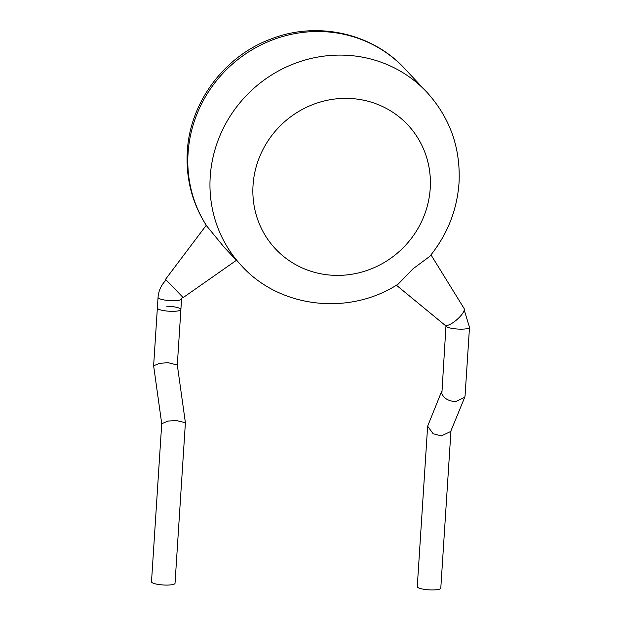 <?xml version="1.0" encoding="UTF-8"?>
<svg xmlns="http://www.w3.org/2000/svg" width="621" height="621" viewBox="0 0 621 621"><rect width="100%" height="100%" fill="white"/><g stroke="black" fill="none" stroke-linecap="round" stroke-linejoin="round"><path stroke-width="0.93" d="M177.303 365.032L168.206 362.711L159.791 363.269L153.628 365.792L161.724 423.669M171.528 311.323A11.791 2.453 -176.3 0 1 157.361 308.008A11.791 2.453 -176.3 0 0 157.61 308.559A11.791 2.453 -176.3 0 0 170.255 311.284A11.791 2.453 -176.3 0 0 180.89 309.53A11.791 2.453 -176.3 0 1 171.528 311.323M161.732 423.732L167.895 421.077L176.31 420.526L185.4 422.722L175.029 583.29A11.791 2.453 -176.3 0 1 165.667 585.083A11.791 2.453 -176.3 0 1 151.501 581.768L161.732 423.607M166.723 306.215A11.791 2.453 -176.3 0 1 180.89 309.53L177.303 364.969M236.422 260.3L183.172 297.591L165.535 279.334L206.242 225.299M429.678 256.465C447.229 234.893 457.009 210.395 459.02 182.978C460.759 147.984 450 117.687 426.736 92.079A126.94 121.196 -43.2 0 0 293.562 63.916A126.94 121.196 -43.2 0 0 210.216 176.744A126.94 121.196 -43.2 0 0 241.74 265.951L224.235 247.329L206.56 225.796C192.168 203.261 185.749 178.491 187.301 151.477C189.91 102.31 224.406 56.076 271.004 38.991C316.85 20.92 371.932 32.89 404.582 68.504A126.94 121.196 136.8 0 0 271.408 40.334A126.94 121.196 136.8 0 0 188.062 153.17A126.94 121.196 136.8 0 0 206.871 226.184M430.982 254.858L464.135 308.567A12.692 3.773 138.9 0 1 456.94 319.605A12.692 3.773 138.9 0 1 445.032 325.241L396.384 285.202M398.278 284.007L412.911 268.893L429.654 256.45M441.865 393.644L445.971 325.831A11.791 2.453 -176.3 0 0 446.22 326.382A11.791 2.453 -176.3 0 0 458.865 329.114A11.791 2.453 -176.3 0 0 469.499 327.352L465.075 395.756L464.725 397.277L455.449 401.663C448.37 401.042 443.844 398.372 441.865 393.644M441.748 391.168L427.636 426.192L433.147 433.753L441.391 435.895L450.667 431.51L464.725 397.277M450.97 430.78L440.794 588.157A11.791 2.453 -176.3 0 1 431.424 589.95A11.791 2.453 -176.3 0 1 417.265 586.635L427.636 426.192M182.543 296.939L181.573 298.911A11.791 2.453 -176.3 0 1 170.938 300.665A11.791 2.453 -176.3 0 1 158.301 297.94A11.791 2.453 -176.3 0 1 158.052 297.389L153.628 365.792M430.213 188.497A90.674 86.567 136.8 0 0 347.349 98.374A90.674 86.567 136.8 0 0 253.042 185.252A90.674 86.567 136.8 0 0 335.907 275.382A90.674 86.567 136.8 0 0 430.213 188.497M177.296 364.907L185.4 422.722M404.582 68.504L426.736 92.079M464.252 310.112L469.499 327.352M241.74 265.951C280.063 308.28 349.444 315.98 398.294 284.03M181.573 298.911L180.89 309.53M166.164 279.986C161.281 284.814 158.58 290.62 158.052 297.389"/></g></svg>
